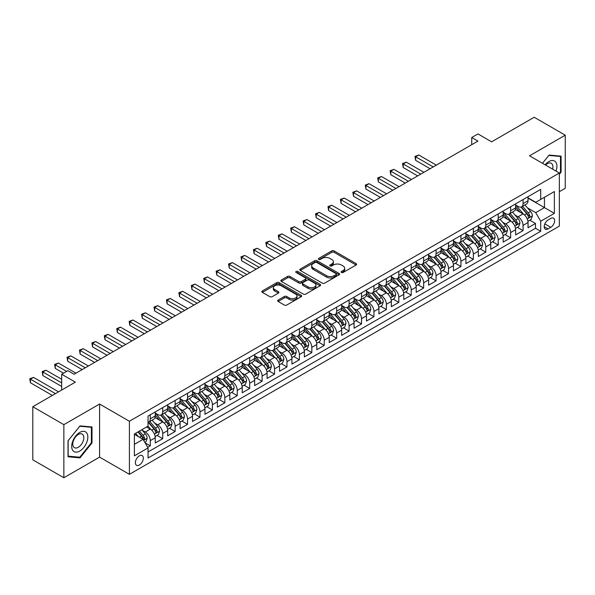 <?xml version="1.0" encoding="UTF-8"?>
<svg xmlns="http://www.w3.org/2000/svg" width="595" height="595" viewBox="0 0 595 595"><rect width="100%" height="100%" fill="white"/><g stroke="black" fill="none" stroke-linecap="round" stroke-linejoin="round"><path stroke-width="0.89" d="M341.433 272.48A1.205 0.699 0 0 0 343.137 272.48L356.1 264.998A1.726 0.997 0 0 0 356.598 264.299A1.726 0.997 0 0 0 356.1 263.592L334.145 250.919A1.726 0.997 0 0 0 331.705 250.919L318.742 258.401A1.205 0.699 0 0 0 318.392 258.892A1.205 0.699 0 0 0 318.742 259.383A1.205 0.699 0 0 0 320.452 259.383L322.126 258.416A5.519 3.183 0 0 1 329.935 258.416L331.765 259.472A5.519 3.183 0 0 1 333.379 261.726A5.519 3.183 0 0 1 331.765 263.979L330.084 264.946A1.205 0.699 0 0 0 329.734 265.444A1.205 0.699 0 0 0 330.084 265.935A1.205 0.699 0 0 0 331.794 265.935L333.468 264.968A5.519 3.183 0 0 1 341.277 264.968L343.107 266.024A5.519 3.183 0 0 1 344.721 268.278A5.519 3.183 0 0 1 343.107 270.532L341.433 271.499A1.205 0.699 0 0 0 341.076 271.989A1.205 0.699 0 0 0 341.433 272.48L341.433 271.499M139.349 465.015A5.623 3.25 120 0 0 143.023 460.061A5.623 3.25 120 0 0 142.16 455.554A5.623 3.25 120 0 0 139.349 455.829A5.623 3.25 120 0 0 135.675 460.79A5.623 3.25 120 0 0 136.538 465.297A5.623 3.25 120 0 0 139.349 465.015M278.155 300.066A1.726 0.997 0 0 0 277.649 300.772A1.726 0.997 0 0 0 278.155 301.479L284.321 305.034A1.726 0.997 0 0 0 286.76 305.034L301.152 296.726A1.726 0.997 0 0 0 301.658 296.02A1.726 0.997 0 0 0 301.152 295.313L279.196 282.64A1.726 0.997 0 0 0 276.757 282.64L262.365 290.948A1.726 0.997 0 0 0 261.859 291.654A1.726 0.997 0 0 0 262.365 292.361L269.803 296.652A1.726 0.997 0 0 0 272.242 296.652L278.401 293.097A1.726 0.997 0 0 0 278.906 292.39A1.726 0.997 0 0 0 278.401 291.691L274.712 289.557A4.611 2.663 0 0 1 273.358 287.675A4.611 2.663 0 0 1 276.206 285.213A4.611 2.663 0 0 1 281.234 285.793L295.693 294.138A4.611 2.663 0 0 1 297.046 296.02A4.611 2.663 0 0 1 294.198 298.482A4.611 2.663 0 0 1 289.163 297.902L286.76 296.511A1.726 0.997 0 0 0 284.321 296.511L278.155 300.066L278.155 301.479L284.321 297.946L284.321 296.511M559.345 191.679L565.25 188.273L565.25 135.184L534.184 117.252L491.626 141.818L477.956 133.927L471.746 137.519L477.956 141.104L74.107 374.262L67.897 370.678L61.687 374.262L61.687 390.045M63.858 424.659L63.858 477.748L99.581 457.124L99.581 404.035L63.858 424.659L32.792 406.727L75.357 382.154L61.687 374.262M99.581 404.035L129.405 421.253L559.345 173.026L559.345 226.115L129.405 474.341L129.405 421.253M565.25 135.184L529.528 155.808L559.345 173.026M322.252 283.131A1.726 0.997 0 0 0 324.692 283.131L339.083 274.823A1.726 0.997 0 0 0 339.589 274.117A1.726 0.997 0 0 0 339.083 273.417L317.128 260.744A1.726 0.997 0 0 0 314.688 260.744L300.296 269.052A1.726 0.997 0 0 0 299.791 269.751A1.726 0.997 0 0 0 300.296 270.457L322.252 283.131M296.57 272.741A1.205 0.699 0 0 1 297.798 272.912L320.095 285.786L305.726 294.086A1.726 0.997 0 0 1 303.286 294.086L281.331 281.405L281.331 280A1.726 0.997 0 0 0 280.825 280.706A1.726 0.997 0 0 0 281.331 281.405M281.331 280L287.489 276.444A1.726 0.997 0 0 1 289.929 276.444L298.831 281.584A1.726 0.997 0 0 0 301.271 281.584L305.354 279.226A1.726 0.997 0 0 0 305.86 278.519A1.726 0.997 0 0 0 305.354 277.82L296.087 272.465A1.205 0.699 0 0 1 295.737 271.975A1.205 0.699 0 0 1 296.481 271.327A1.205 0.699 0 0 1 297.798 271.476L320.117 284.365A1.726 0.997 0 0 1 320.623 285.072A1.726 0.997 0 0 1 320.117 285.771L320.117 284.365M63.858 477.748L32.792 459.816L32.792 406.727M147.701 447.351L150.282 445.863L145.128 442.881M142.19 430.215L145.314 432.015A7.028 4.061 60 0 1 150.282 440.627L155.25 437.756L155.25 442.992L162.71 438.686L157.058 435.421M154.618 423.038L157.735 424.837A7.028 4.061 60 0 1 162.71 433.45L167.678 430.579L167.678 435.815L175.138 431.509L169.478 428.251M167.046 415.868L170.163 417.668A7.028 4.061 60 0 1 175.138 426.273L180.107 423.402L180.107 428.645L187.559 424.339L181.906 421.074M179.467 408.691L182.591 410.49A7.028 4.061 60 0 1 187.559 419.103L192.535 416.232L192.535 421.468L199.987 417.162L194.334 413.897M191.895 401.513L195.019 403.321A7.028 4.061 60 0 1 199.987 411.926L204.955 409.055L204.955 414.291L212.415 409.992L206.763 406.727M204.323 394.344L207.439 396.144A7.028 4.061 60 0 1 212.415 404.756L217.383 401.885L217.383 407.121L224.836 402.815L219.183 399.55M216.751 387.166L219.867 388.966A7.028 4.061 60 0 1 224.836 397.579L229.811 394.708L229.811 399.944L237.264 395.645L231.611 392.38M229.172 379.997L232.295 381.797A7.028 4.061 60 0 1 237.264 390.402L242.232 387.538L242.232 392.774L249.692 388.468L244.039 385.203M241.6 372.82L244.724 374.619A7.028 4.061 60 0 1 249.692 383.232L254.66 380.361L254.66 385.597L262.12 381.291L256.46 378.033M254.028 365.65L257.144 367.45A7.028 4.061 60 0 1 262.12 376.055L267.088 373.184L267.088 378.427L274.54 374.121L268.888 370.856M266.456 358.473L269.572 360.272A7.028 4.061 60 0 1 274.54 368.885L279.516 366.014L279.516 371.25L286.969 366.944L281.316 363.679M278.877 351.295L282 353.103A7.028 4.061 60 0 1 286.969 361.708L291.937 358.837L291.937 364.073L299.397 359.774L293.744 356.509M291.305 344.126L294.421 345.926A7.028 4.061 60 0 1 299.397 354.531L304.365 351.667L304.365 356.903L311.825 352.597L306.165 349.332M303.733 336.949L306.849 338.748A7.028 4.061 60 0 1 311.825 347.361L316.793 344.49L316.793 349.726L324.245 345.42L318.593 342.162M316.153 329.779L319.277 331.579A7.028 4.061 60 0 1 324.245 340.184L329.221 337.313L329.221 342.556L336.673 338.25L331.021 334.985M328.581 322.602L331.705 324.401A7.028 4.061 60 0 1 336.673 333.014L341.642 330.143L341.642 335.379L349.101 331.073L343.449 327.808M341.009 315.424L344.126 317.232A7.028 4.061 60 0 1 349.101 325.837L354.07 322.966L354.07 328.202L361.522 323.903L355.87 320.638M353.437 308.255L356.554 310.055A7.028 4.061 60 0 1 361.522 318.667L366.498 315.796L366.498 321.032L373.95 316.726L368.298 313.461M365.858 301.077L368.982 302.877A7.028 4.061 60 0 1 373.95 311.49L378.918 308.619L378.918 313.855L386.378 309.556L380.726 306.291M378.286 293.908L381.41 295.708A7.028 4.061 60 0 1 386.378 304.313L391.346 301.449L391.346 306.685L398.806 302.379L393.146 299.114M390.714 286.731L393.83 288.53A7.028 4.061 60 0 1 398.806 297.143L403.774 294.272L403.774 299.508L411.227 295.202L405.574 291.937M403.142 279.561L406.259 281.361A7.028 4.061 60 0 1 411.227 289.966L416.203 287.095L416.203 292.338L423.655 288.032L418.002 284.767M415.563 272.384L418.687 274.183A7.028 4.061 60 0 1 423.655 282.796L428.623 279.925L428.623 285.161L436.083 280.855L430.43 277.59M427.991 265.206L431.107 267.014A7.028 4.061 60 0 1 436.083 275.619L441.051 272.748L441.051 277.984L448.511 273.685L442.851 270.42M440.419 258.037L443.535 259.837A7.028 4.061 60 0 1 448.511 268.442L453.479 265.578L453.479 270.814L460.932 266.508L455.279 263.243M452.84 250.859L455.963 252.659A7.028 4.061 60 0 1 460.932 261.272L465.907 258.401L465.907 263.637L473.36 259.331L467.707 256.073M465.268 243.69L468.391 245.49A7.028 4.061 60 0 1 473.36 254.095L478.328 251.224L478.328 256.467L485.788 252.161L480.135 248.896M477.696 236.513L480.812 238.312A7.028 4.061 60 0 1 485.788 246.925L490.756 244.054L490.756 249.29L498.208 244.984L492.556 241.719M490.124 229.335L493.24 231.143A7.028 4.061 60 0 1 498.208 239.748L503.184 236.877L503.184 242.113L510.636 237.814L504.984 234.549M502.544 222.166L505.668 223.965A7.028 4.061 60 0 1 510.636 232.578L515.605 229.707L515.605 234.943L523.064 230.637L523.064 225.401A7.028 4.061 -120 0 0 518.096 216.788L514.972 214.988M517.412 227.372L523.064 230.637M155.25 437.756A7.028 4.061 -120 0 0 150.282 429.144L146.556 426.994M167.678 430.579A7.028 4.061 -120 0 0 162.71 421.974L155.027 417.534M180.107 423.402A7.028 4.061 -120 0 0 175.138 414.797L167.448 410.357M192.535 416.232A7.028 4.061 -120 0 0 187.559 407.62L179.876 403.187M204.955 409.055A7.028 4.061 -120 0 0 199.987 400.45L192.304 396.01M217.383 401.885A7.028 4.061 -120 0 0 212.415 393.273L204.725 388.84M229.811 394.708A7.028 4.061 -120 0 0 224.836 386.103L217.153 381.663M242.232 387.538A7.028 4.061 -120 0 0 237.264 378.926L229.581 374.493M254.66 380.361A7.028 4.061 -120 0 0 249.692 371.749L242.009 367.316M267.088 373.184A7.028 4.061 -120 0 0 262.12 364.579L254.429 360.139M279.516 366.014A7.028 4.061 -120 0 0 274.54 357.402L266.858 352.969M291.937 358.837A7.028 4.061 -120 0 0 286.969 350.232L279.286 345.792M304.365 351.667A7.028 4.061 -120 0 0 299.397 343.055L291.714 338.622M316.793 344.49A7.028 4.061 -120 0 0 311.825 335.885L304.134 331.445M329.221 337.313A7.028 4.061 -120 0 0 324.245 328.708L316.562 324.268M341.642 330.143A7.028 4.061 -120 0 0 336.673 321.531L328.99 317.098M354.07 322.966A7.028 4.061 -120 0 0 349.101 314.361L341.411 309.921M366.498 315.796A7.028 4.061 -120 0 0 361.522 307.184L353.839 302.751M378.918 308.619A7.028 4.061 -120 0 0 373.95 300.014L366.267 295.574M391.346 301.449A7.028 4.061 -120 0 0 386.378 292.837L378.695 288.404M403.774 294.272A7.028 4.061 -120 0 0 398.806 285.659L391.116 281.227M416.203 287.095A7.028 4.061 -120 0 0 411.227 278.49L403.544 274.05M428.623 279.925A7.028 4.061 -120 0 0 423.655 271.313L415.972 266.88M441.051 272.748A7.028 4.061 -120 0 0 436.083 264.143L428.4 259.703M453.479 265.578A7.028 4.061 -120 0 0 448.511 256.966L440.821 252.533M465.907 258.401A7.028 4.061 -120 0 0 460.932 249.796L453.249 245.356M478.328 251.224A7.028 4.061 -120 0 0 473.36 242.619L465.677 238.179M490.756 244.054A7.028 4.061 -120 0 0 485.788 235.442L478.097 231.009M503.184 236.877A7.028 4.061 -120 0 0 498.208 228.272L490.525 223.832M515.605 229.707A7.028 4.061 -120 0 0 510.636 221.095L502.954 216.662M550.777 218.439L548.04 220.024A5.444 3.146 120 0 0 544.485 224.821A5.444 3.146 120 0 0 545.317 229.187A5.444 3.146 120 0 0 548.04 228.919L550.777 227.335A5.444 3.146 120 0 0 554.332 222.537A5.444 3.146 120 0 0 553.499 218.172A5.444 3.146 120 0 0 550.777 218.439M134.381 444.353L143.075 439.333L148.043 447.938L148.043 457.986L540.706 231.284L540.706 221.236L535.738 212.631L527.401 207.819M148.043 447.938L134.381 455.829L134.381 434.023L148.043 426.132L148.043 416.091L540.706 189.388L540.706 199.429L554.376 191.538L554.376 213.345L540.706 221.236M155.25 413.071L157.735 414.507A7.028 4.061 60 0 0 161.252 414.856L166.221 411.985A7.028 4.061 -120 0 0 167.678 408.772L167.678 404.756M167.678 405.902L170.163 407.337A7.028 4.061 60 0 0 173.681 407.687L178.649 404.816A7.028 4.061 -120 0 0 180.107 401.595L180.107 397.579M180.107 398.724L182.591 400.16A7.028 4.061 60 0 0 186.101 400.509L191.077 397.639A7.028 4.061 -120 0 0 192.535 394.426L192.535 390.402M192.535 391.555L195.019 392.99A7.028 4.061 60 0 0 198.529 393.332L203.505 390.469A7.028 4.061 -120 0 0 204.955 387.248L204.955 383.232M204.955 384.377L207.439 385.813A7.028 4.061 60 0 0 210.957 386.162L215.925 383.292A7.028 4.061 -120 0 0 217.383 380.071L217.383 376.055M217.383 377.208L219.867 378.636A7.028 4.061 60 0 0 223.385 378.985L228.354 376.114A7.028 4.061 -120 0 0 229.811 372.901L229.811 368.885M229.811 370.031L232.295 371.466A7.028 4.061 60 0 0 235.806 371.816L240.782 368.945A7.028 4.061 -120 0 0 242.232 365.724L242.232 361.708M242.232 362.853L244.724 364.289A7.028 4.061 60 0 0 248.234 364.638L253.202 361.767A7.028 4.061 -120 0 0 254.66 358.554L254.66 354.531M254.66 355.684L257.144 357.119A7.028 4.061 60 0 0 260.662 357.469L265.63 354.598A7.028 4.061 -120 0 0 267.088 351.377L267.088 347.361M267.088 348.506L269.572 349.942A7.028 4.061 60 0 0 273.09 350.291L278.058 347.421A7.028 4.061 -120 0 0 279.516 344.2L279.516 340.184M279.516 341.337L282 342.772A7.028 4.061 60 0 0 285.511 343.114L290.486 340.243A7.028 4.061 -120 0 0 291.937 337.03L291.937 333.014M291.937 334.159L294.421 335.595A7.028 4.061 60 0 0 297.939 335.944L302.907 333.074A7.028 4.061 -120 0 0 304.365 329.853L304.365 325.837M304.365 326.982L306.849 328.418A7.028 4.061 60 0 0 310.367 328.767L315.335 325.896A7.028 4.061 -120 0 0 316.793 322.683L316.793 318.66M316.793 319.812L319.277 321.248A7.028 4.061 60 0 0 322.788 321.597L327.763 318.727A7.028 4.061 -120 0 0 329.221 315.506L329.221 311.49M329.221 312.635L331.705 314.071A7.028 4.061 60 0 0 335.216 314.42L340.191 311.549A7.028 4.061 -120 0 0 341.642 308.336L341.642 304.313M341.642 305.466L344.126 306.901A7.028 4.061 60 0 0 347.644 307.243L352.612 304.38A7.028 4.061 -120 0 0 354.07 301.159L354.07 297.143M354.07 298.288L356.554 299.724A7.028 4.061 60 0 0 360.072 300.073L365.04 297.203A7.028 4.061 -120 0 0 366.498 293.982L366.498 289.966M366.498 291.119L368.982 292.547A7.028 4.061 60 0 0 372.492 292.896L377.468 290.025A7.028 4.061 -120 0 0 378.918 286.812L378.918 282.796M378.918 283.941L381.41 285.377A7.028 4.061 60 0 0 384.92 285.726L389.889 282.856A7.028 4.061 -120 0 0 391.346 279.635L391.346 275.619M391.346 276.764L393.83 278.2A7.028 4.061 60 0 0 397.348 278.549L402.317 275.678A7.028 4.061 -120 0 0 403.774 272.465L403.774 268.442M403.774 269.595L406.259 271.03A7.028 4.061 60 0 0 409.777 271.372L414.745 268.509A7.028 4.061 -120 0 0 416.203 265.288L416.203 261.272M416.203 262.417L418.687 263.853A7.028 4.061 60 0 0 422.197 264.202L427.173 261.331A7.028 4.061 -120 0 0 428.623 258.111L428.623 254.095M428.623 255.248L431.107 256.676A7.028 4.061 60 0 0 434.625 257.025L439.593 254.154A7.028 4.061 -120 0 0 441.051 250.941L441.051 246.925M441.051 248.07L443.535 249.506A7.028 4.061 60 0 0 447.053 249.855L452.022 246.984A7.028 4.061 -120 0 0 453.479 243.764L453.479 239.748M453.479 240.893L455.963 242.329A7.028 4.061 60 0 0 459.481 242.678L464.45 239.807A7.028 4.061 -120 0 0 465.907 236.594L465.907 232.571M465.907 233.723L468.391 235.159A7.028 4.061 60 0 0 471.902 235.508L476.878 232.638A7.028 4.061 -120 0 0 478.328 229.417L478.328 225.401M478.328 226.546L480.812 227.982A7.028 4.061 60 0 0 484.33 228.331L489.298 225.46A7.028 4.061 -120 0 0 490.756 222.24L490.756 218.224M490.756 219.376L493.24 220.812A7.028 4.061 60 0 0 496.758 221.154L501.726 218.291A7.028 4.061 -120 0 0 503.184 215.07L503.184 211.054M503.184 212.199L505.668 213.635A7.028 4.061 60 0 0 509.179 213.984L514.154 211.113A7.028 4.061 -120 0 0 515.605 207.893L515.605 203.877M148.043 451.962L535.493 228.272L535.493 223.467L528.033 227.766L528.033 222.53A7.028 4.061 -120 0 0 523.064 213.925L515.382 209.485M515.605 205.022L518.096 206.458A7.028 4.061 -120 0 0 521.607 206.807A7.028 4.061 -120 0 0 523.064 203.594L523.064 199.57M521.607 206.807L526.575 203.936A7.028 4.061 -120 0 0 528.033 200.723L528.033 196.707M150.282 414.797L150.282 418.813A7.028 4.061 60 0 1 148.824 422.034A7.028 4.061 60 0 1 148.043 422.316M148.824 422.034L153.8 419.163A7.028 4.061 -120 0 0 155.25 415.942L155.25 411.926M162.71 407.62L162.71 411.643A7.028 4.061 60 0 1 161.252 414.856M175.138 400.45L175.138 404.466A7.028 4.061 60 0 1 173.681 407.687M187.559 393.273L187.559 397.289A7.028 4.061 60 0 1 186.101 400.509M199.987 386.103L199.987 390.119A7.028 4.061 60 0 1 198.529 393.332M212.415 378.926L212.415 382.942A7.028 4.061 60 0 1 210.957 386.162M224.836 371.749L224.836 375.772A7.028 4.061 60 0 1 223.385 378.985M237.264 364.579L237.264 368.595A7.028 4.061 60 0 1 235.806 371.816M249.692 357.402L249.692 361.418A7.028 4.061 60 0 1 248.234 364.638M262.12 350.232L262.12 354.248A7.028 4.061 60 0 1 260.662 357.469M274.54 343.055L274.54 347.071A7.028 4.061 60 0 1 273.09 350.291M286.969 335.878L286.969 339.901A7.028 4.061 60 0 1 285.511 343.114M299.397 328.708L299.397 332.724A7.028 4.061 60 0 1 297.939 335.944M311.825 321.531L311.825 325.554A7.028 4.061 60 0 1 310.367 328.767M324.245 314.361L324.245 318.377A7.028 4.061 60 0 1 322.788 321.597M336.673 307.184L336.673 311.2A7.028 4.061 60 0 1 335.216 314.42M349.101 300.014L349.101 304.03A7.028 4.061 60 0 1 347.644 307.243M361.522 292.837L361.522 296.853A7.028 4.061 60 0 1 360.072 300.073M373.95 285.659L373.95 289.683A7.028 4.061 60 0 1 372.492 292.896M386.378 278.49L386.378 282.506A7.028 4.061 60 0 1 384.92 285.726M398.806 271.313L398.806 275.329A7.028 4.061 60 0 1 397.348 278.549M411.227 264.143L411.227 268.159A7.028 4.061 60 0 1 409.777 271.372M423.655 256.966L423.655 260.982A7.028 4.061 60 0 1 422.197 264.202M436.083 249.788L436.083 253.812A7.028 4.061 60 0 1 434.625 257.025M448.511 242.619L448.511 246.635A7.028 4.061 60 0 1 447.053 249.855M460.932 235.442L460.932 239.458A7.028 4.061 60 0 1 459.481 242.678M473.36 228.272L473.36 232.288A7.028 4.061 60 0 1 471.902 235.508M485.788 221.095L485.788 225.111A7.028 4.061 60 0 1 484.33 228.331M498.208 213.925L498.208 217.941A7.028 4.061 60 0 1 496.758 221.154M510.636 206.748L510.636 210.764A7.028 4.061 60 0 1 509.179 213.984M510.636 232.578L510.636 237.814M498.208 239.748L498.208 244.984M485.788 246.925L485.788 252.161M473.36 254.095L473.36 259.331M460.932 261.272L460.932 266.508M448.511 268.442L448.511 273.685M436.083 275.619L436.083 280.855M423.655 282.796L423.655 288.032M411.227 289.966L411.227 295.202M398.806 297.143L398.806 302.379M386.378 304.313L386.378 309.556M373.95 311.49L373.95 316.726M361.522 318.667L361.522 323.903M349.101 325.837L349.101 331.073M336.673 333.014L336.673 338.25M324.245 340.184L324.245 345.42M311.825 347.361L311.825 352.597M299.397 354.531L299.397 359.774M286.969 361.708L286.969 366.944M274.54 368.885L274.54 374.121M262.12 376.055L262.12 381.291M249.692 383.232L249.692 388.468M237.264 390.402L237.264 395.645M224.836 397.579L224.836 402.815M212.415 404.756L212.415 409.992M199.987 411.926L199.987 417.162M187.559 419.103L187.559 424.339M175.138 426.273L175.138 431.509M162.71 433.45L162.71 438.686M150.282 440.627L150.282 445.863M143.075 439.333L134.381 434.313M535.738 212.631L544.44 207.61L544.44 197.28L554.376 191.538M528.033 198.135L554.376 213.345M528.033 197.852L535.738 202.3L540.706 199.429M99.581 457.124L129.405 474.341M471.746 137.519L471.746 144.689M529.833 220.202L535.493 223.467M535.493 228.272L540.706 231.284M559.345 174.29L561.085 172.126L561.085 156.143L549.096 155.064L542.484 163.29L548.85 155.421L560.468 156.463L560.468 171.948L559.345 173.338M68.023 456.796L80.013 457.867L92.002 442.948L92.002 426.965L80.013 425.894L68.023 440.806L68.023 456.796M560.468 171.769L561.085 172.126M91.385 442.591L92.002 442.948M78.748 457.139L80.013 457.867M341.909 272.651L343.107 271.967A5.519 3.183 0 0 0 344.721 269.714L344.721 268.278M333.379 261.726L333.379 263.161A5.519 3.183 0 0 1 331.765 265.415L330.567 266.106M356.07 265.013L334.145 252.354A1.726 0.997 0 0 0 331.705 252.354L319.225 259.554M339.061 274.838L317.128 262.172A1.726 0.997 0 0 0 314.688 262.172L300.319 270.472M336.034 274.615A1.205 0.699 0 0 0 336.383 274.117A1.205 0.699 0 0 0 336.034 273.626L316.763 262.499A1.205 0.699 0 0 0 315.053 262.499L313.282 263.526A5.519 3.183 0 0 0 311.668 265.779A5.519 3.183 0 0 0 313.282 268.025L326.462 275.634A5.519 3.183 0 0 0 334.264 275.634L336.034 274.615L336.034 276.05A1.205 0.699 0 0 0 336.383 275.552L336.383 274.117M311.668 265.779L311.668 267.207A5.519 3.183 0 0 0 313.282 269.461L313.282 268.025M336.034 276.05L334.264 277.069A5.519 3.183 0 0 1 326.462 277.069L313.282 269.461M281.353 281.42L287.489 277.88L287.489 276.444M305.86 278.519L305.86 279.955A1.726 0.997 0 0 1 305.354 280.662L301.271 283.019A1.726 0.997 0 0 1 298.831 283.019L289.929 277.88A1.726 0.997 0 0 0 287.489 277.88M308.069 286.916A4.611 2.663 0 0 0 313.096 287.497A4.611 2.663 0 0 0 315.945 285.035A4.611 2.663 0 0 0 314.599 283.153L309.504 280.208A1.726 0.997 0 0 0 307.065 280.208L302.981 282.573A1.726 0.997 0 0 0 302.476 283.272A1.726 0.997 0 0 0 302.981 283.979L308.069 286.916L308.069 288.352A4.611 2.663 0 0 0 313.096 288.932A4.611 2.663 0 0 0 315.945 286.47L315.945 285.035M302.476 283.272L302.476 284.708A1.726 0.997 0 0 0 302.981 285.414L302.981 283.979M308.069 288.352L302.981 285.414M297.046 296.02L297.046 297.455A4.611 2.663 0 0 1 294.198 299.917A4.611 2.663 0 0 1 289.163 299.337L286.76 297.946A1.726 0.997 0 0 0 284.321 297.946M273.358 287.675L273.358 289.111A4.611 2.663 0 0 0 274.712 290.992L274.712 289.557M278.401 291.691L278.401 293.097L274.712 290.992M301.13 296.741L279.196 284.075A1.726 0.997 0 0 0 276.757 284.075L262.388 292.368M527.929 221.303L531.142 219.443L532.384 215.859A4.656 2.685 -120 0 0 530.569 211.485L524.894 204.911M523.756 214.379L517.018 206.584A13.447 7.765 -120 0 0 515.605 205.104M520.06 212.192L516.296 207.826A11.156 6.441 -120 0 0 515.605 207.075M436.328 165.135L418.746 154.99L415.637 156.783L415.637 160.367L430.118 168.727M520.975 207.06L526.716 213.709A4.656 2.685 60 0 1 528.375 216.915C529.074 217.852 529.572 217.569 529.87 216.059A4.656 2.685 -120 0 0 528.211 212.846L522.529 206.279M521.309 206.956L527.482 214.096A2.373 1.369 60 0 1 528.077 215.026L529.87 216.059M528.375 216.915L528.717 217.472M415.637 160.367L414.96 156.388L433.22 166.935M414.96 156.388L418.746 154.99M556.005 171.1A11.424 6.597 120 0 0 548.85 161.587A11.424 6.597 120 0 0 545.109 164.808M552.606 169.136A7.817 4.515 120 0 0 551.29 163.29A7.817 4.515 120 0 0 547.378 163.677A7.817 4.515 120 0 0 545.57 165.075M559.694 156.016L560.468 156.463M86.758 442.36A11.424 6.597 120 0 0 83.806 431.33A11.424 6.597 120 0 0 72.769 441.111A11.424 6.597 120 0 0 75.729 452.14A11.424 6.597 120 0 0 86.758 442.36M83.084 441.312A7.817 4.515 120 0 0 82.207 434.112A7.817 4.515 120 0 0 73.505 440.456A7.817 4.515 120 0 0 74.382 447.656A7.817 4.515 120 0 0 83.084 441.312M68.15 456.187L68.15 440.694L79.767 426.243L91.385 427.284L91.385 442.777L79.767 457.228L68.023 456.12M90.611 426.838L91.385 427.284M515.501 228.473L518.714 226.621L519.956 223.036A4.656 2.685 -120 0 0 518.141 218.662L512.466 212.088M511.328 221.548L504.597 213.754A13.447 7.765 -120 0 0 503.184 212.274M507.639 219.362L503.868 215.003A11.156 6.441 -120 0 0 503.184 214.252M423.9 172.312L406.318 162.16L403.217 163.952L403.217 167.545L417.69 175.897M508.546 214.237L514.288 220.886A4.656 2.685 60 0 1 515.954 224.092C516.653 225.029 517.152 224.739 517.442 223.229A4.656 2.685 -120 0 0 515.783 220.024L510.108 213.449M508.889 214.126L515.054 221.273A2.373 1.369 60 0 1 515.657 222.195L517.442 223.229M515.954 224.092L516.289 224.642M403.217 167.545L402.532 163.558L420.799 174.104M402.532 163.558L406.318 162.16M503.08 235.65L506.286 233.798L507.528 230.206A4.656 2.685 -120 0 0 505.72 225.832L500.038 219.258M498.9 228.725L492.169 220.931A13.447 7.765 -120 0 0 490.756 219.451M495.211 226.539L491.44 222.173A11.156 6.441 -120 0 0 490.756 221.429M411.48 179.489L393.897 169.337L390.789 171.129L390.789 174.714L405.262 183.074M496.126 221.407L501.868 228.056A4.656 2.685 60 0 1 503.526 231.269C504.225 232.206 504.724 231.916 505.014 230.406A4.656 2.685 -120 0 0 503.355 227.201L497.68 220.626M496.461 221.303L502.634 228.443A2.373 1.369 60 0 1 503.229 229.373L505.014 230.406M503.526 231.269L503.861 231.819M390.789 174.714L390.104 170.735L408.371 181.282M390.104 170.735L393.897 169.337M490.652 242.82L493.865 240.968L495.107 237.383A4.656 2.685 -120 0 0 493.292 233.009L487.61 226.435M486.479 235.895L479.741 228.101A13.447 7.765 -120 0 0 478.328 226.628M482.783 233.709L479.02 229.35A11.156 6.441 -120 0 0 478.328 228.599M399.052 186.659L381.469 176.507L378.361 178.299L378.361 181.892L392.841 190.244M483.698 228.584L489.44 235.233A4.656 2.685 60 0 1 491.098 238.439C491.797 239.376 492.296 239.093 492.593 237.576A4.656 2.685 -120 0 0 490.927 234.371L485.252 227.796M484.032 228.473L490.206 235.62A2.373 1.369 60 0 1 490.801 236.55L492.593 237.576M491.098 238.439L491.44 238.989M378.361 181.892L377.676 177.905L395.943 188.451M377.676 177.905L381.469 176.507M478.224 249.997L481.437 248.145L482.679 244.552A4.656 2.685 -120 0 0 480.864 240.179L475.189 233.612M474.051 243.072L467.32 235.278A13.447 7.765 -120 0 0 465.907 233.798M470.355 240.886L466.592 236.527A11.156 6.441 -120 0 0 465.907 235.776M386.624 193.836L369.041 183.684L365.94 185.476L365.94 189.061L380.413 197.421M471.27 235.761L477.012 242.403A4.656 2.685 60 0 1 478.67 245.616C479.377 246.553 479.868 246.263 480.165 244.753A4.656 2.685 -120 0 0 478.506 241.548L472.824 234.973M471.604 235.65L477.778 242.79A2.373 1.369 60 0 1 478.38 243.719L480.165 244.753M478.67 245.616L479.012 246.166M365.94 189.061L365.256 185.082L383.522 195.629M365.256 185.082L369.041 183.684M465.796 257.174L469.009 255.314L470.251 251.73A4.656 2.685 -120 0 0 468.436 247.356L462.761 240.782M461.623 250.25L454.892 242.448A13.447 7.765 -120 0 0 453.479 240.975M457.934 248.055L454.163 243.697A11.156 6.441 -120 0 0 453.479 242.946M374.196 201.006L356.613 190.854L353.512 192.654L353.512 196.238L367.985 204.598M458.842 242.931L464.583 249.58A4.656 2.685 60 0 1 466.249 252.786C466.949 253.723 467.447 253.44 467.737 251.93A4.656 2.685 -120 0 0 466.078 248.717L460.404 242.143M459.184 242.827L465.349 249.967A2.373 1.369 60 0 1 465.952 250.897L467.737 251.93M466.249 252.786L466.584 253.344M353.512 196.238L352.828 192.259L371.094 202.798M352.828 192.259L356.613 190.854M453.375 264.344L456.581 262.492L457.823 258.907A4.656 2.685 -120 0 0 456.015 254.534L450.333 247.959M449.195 257.419L442.464 249.625A13.447 7.765 -120 0 0 441.051 248.145M445.506 255.233L441.743 250.874A11.156 6.441 -120 0 0 441.051 250.123M361.775 208.183L344.193 198.031L341.084 199.823L341.084 203.408L355.557 211.768M446.421 250.108L452.163 256.757A4.656 2.685 60 0 1 453.821 259.963C454.521 260.9 455.019 260.61 455.309 259.1A4.656 2.685 -120 0 0 453.65 255.895L447.976 249.32M446.756 249.997L452.929 257.144A2.373 1.369 60 0 1 453.524 258.066L455.309 259.1M453.821 259.963L454.163 260.513M341.084 203.408L340.399 199.429L358.666 209.976M340.399 199.429L344.193 198.031M440.947 271.521L444.16 269.661L445.402 266.077A4.656 2.685 -120 0 0 443.587 261.703L437.913 255.129M436.775 264.596L430.036 256.802A13.447 7.765 -120 0 0 428.623 255.322M433.078 262.41L429.315 258.044A11.156 6.441 -120 0 0 428.623 257.3M349.347 215.353L331.765 205.208L328.656 207L328.656 210.585L343.137 218.945M433.993 257.278L439.735 263.927A4.656 2.685 60 0 1 441.393 267.14C442.092 268.07 442.591 267.787 442.888 266.277A4.656 2.685 -120 0 0 441.23 263.064L435.547 256.497M434.328 257.174L440.501 264.314A2.373 1.369 60 0 1 441.096 265.244L442.888 266.277M441.393 267.14L441.735 267.691M328.656 210.585L327.971 206.606L346.238 217.153M327.971 206.606L331.765 205.208M428.519 278.691L431.732 276.839L432.974 273.254A4.656 2.685 -120 0 0 431.159 268.88L425.485 262.306M424.347 271.766L417.616 263.972A13.447 7.765 -120 0 0 416.203 262.499M420.65 269.58L416.887 265.221A11.156 6.441 -120 0 0 416.203 264.47M336.919 222.53L319.337 212.378L316.235 214.17L316.235 217.763L330.708 226.115M421.565 264.455L427.307 271.104A4.656 2.685 60 0 1 428.973 274.31C429.672 275.247 430.163 274.957 430.46 273.447A4.656 2.685 -120 0 0 428.802 270.242L423.119 263.667M421.907 264.344L428.073 271.491A2.373 1.369 60 0 1 428.675 272.421L430.46 273.447M428.973 274.31L429.307 274.86M316.235 217.763L315.551 213.776L333.817 224.322M315.551 213.776L319.337 212.378M416.098 285.868L419.304 284.016L420.546 280.424A4.656 2.685 -120 0 0 418.731 276.05L413.056 269.483M411.919 278.943L405.188 271.149A13.447 7.765 -120 0 0 403.774 269.669M408.23 276.757L404.459 272.398A11.156 6.441 -120 0 0 403.774 271.647M324.498 229.707L306.916 219.555L303.807 221.347L303.807 224.932L318.28 233.292M409.137 271.625L414.886 278.274A4.656 2.685 60 0 1 416.545 281.487C417.244 282.424 417.742 282.134 418.032 280.624A4.656 2.685 -120 0 0 416.374 277.419L410.699 270.844M409.479 271.521L415.645 278.661A2.373 1.369 60 0 1 416.247 279.591L418.032 280.624M416.545 281.487L416.879 282.037M303.807 224.932L303.123 220.953L321.389 231.5M303.123 220.953L306.916 219.555M403.67 293.038L406.883 291.186L408.125 287.601A4.656 2.685 -120 0 0 406.311 283.227L400.628 276.653M399.49 286.121L392.76 278.319A13.447 7.765 -120 0 0 391.346 276.846M395.801 283.927L392.038 279.568A11.156 6.441 -120 0 0 391.346 278.817M312.07 236.877L294.488 226.725L291.379 228.525L291.379 232.109L305.852 240.469M396.716 278.802L402.458 285.451A4.656 2.685 60 0 1 404.117 288.657C404.816 289.594 405.314 289.311 405.612 287.801A4.656 2.685 -120 0 0 403.946 284.589L398.271 278.014M397.051 278.691L403.224 285.838A2.373 1.369 60 0 1 403.819 286.768L405.612 287.801M404.117 288.657L404.459 289.215M291.379 232.109L290.695 228.123L308.961 238.669M290.695 228.123L294.488 226.725M391.242 300.215L394.455 298.363L395.697 294.77A4.656 2.685 -120 0 0 393.883 290.405L388.208 283.83M387.07 293.29L380.331 285.496A13.447 7.765 -120 0 0 378.918 284.016M383.373 291.104L379.61 286.745A11.156 6.441 -120 0 0 378.918 285.994M299.642 244.054L282.06 233.902L278.951 235.694L278.951 239.279L293.432 247.639M384.288 285.979L390.03 292.628A4.656 2.685 60 0 1 391.688 295.834C392.388 296.771 392.886 296.481 393.183 294.971A4.656 2.685 -120 0 0 391.525 291.766L385.843 285.191M384.623 285.868L390.796 293.015A2.373 1.369 60 0 1 391.391 293.937L393.183 294.971M391.688 295.834L392.031 296.384M278.951 239.279L278.274 235.3L296.533 245.847M278.274 235.3L282.06 233.902M378.814 307.392L382.027 305.533L383.269 301.948A4.656 2.685 -120 0 0 381.454 297.574L375.78 291M374.642 300.468L367.911 292.673A13.447 7.765 -120 0 0 366.498 291.193M370.953 298.281L367.182 293.915A11.156 6.441 -120 0 0 366.498 293.171M287.214 251.224L269.632 241.079L266.53 242.872L266.53 246.456L281.004 254.816M371.86 293.149L377.602 299.798A4.656 2.685 60 0 1 379.268 303.004C379.967 303.941 380.465 303.658 380.755 302.148A4.656 2.685 -120 0 0 379.097 298.935L373.422 292.368M372.202 293.045L378.368 300.185A2.373 1.369 60 0 1 378.97 301.115L380.755 302.148M379.268 303.004L379.603 303.562M266.53 246.456L265.846 242.477L284.113 253.024M265.846 242.477L269.632 241.079M366.394 314.562L369.599 312.71L370.841 309.125A4.656 2.685 -120 0 0 369.034 304.752L363.352 298.177M362.214 307.637L355.483 299.843A13.447 7.765 -120 0 0 354.07 298.363M358.525 305.451L354.754 301.092A11.156 6.441 -120 0 0 354.07 300.341M274.793 258.401L257.211 248.249L254.102 250.041L254.102 253.634L268.576 261.986M359.44 300.326L365.181 306.975A4.656 2.685 60 0 1 366.84 310.181C367.539 311.118 368.037 310.828 368.327 309.318A4.656 2.685 -120 0 0 366.669 306.113L360.994 299.538M359.774 300.215L365.947 307.362A2.373 1.369 60 0 1 366.542 308.292L368.327 309.318M366.84 310.181L367.175 310.731M254.102 253.634L253.418 249.647L271.684 260.193M253.418 249.647L257.211 248.249M353.966 321.739L357.179 319.887L358.421 316.295A4.656 2.685 -120 0 0 356.606 311.921L350.924 305.347M349.793 314.815L343.055 307.02A13.447 7.765 -120 0 0 341.642 305.54M346.097 312.628L342.333 308.262A11.156 6.441 -120 0 0 341.642 307.518M262.365 265.578L244.783 255.426L241.674 257.219L241.674 260.803L256.155 269.163M347.011 307.496L352.753 314.145A4.656 2.685 60 0 1 354.412 317.358C355.111 318.295 355.609 318.005 355.907 316.495A4.656 2.685 -120 0 0 354.241 313.29L348.566 306.715M347.346 307.392L353.519 314.532A2.373 1.369 60 0 1 354.114 315.462L355.907 316.495M354.412 317.358L354.754 317.909M241.674 260.803L240.99 256.824L259.256 267.371M240.99 256.824L244.783 255.426M341.537 328.909L344.75 327.057L345.993 323.472A4.656 2.685 -120 0 0 344.178 319.099L338.503 312.524M337.365 321.984L330.634 314.19A13.447 7.765 -120 0 0 329.221 312.717M333.669 319.798L329.905 315.439A11.156 6.441 -120 0 0 329.221 314.688M249.937 272.748L232.355 262.596L229.254 264.388L229.254 267.981L243.727 276.333M334.583 314.673L340.325 321.322A4.656 2.685 60 0 1 341.984 324.528C342.69 325.465 343.181 325.182 343.479 323.665A4.656 2.685 -120 0 0 341.82 320.46L336.138 313.885M334.918 314.562L341.091 321.709A2.373 1.369 60 0 1 341.694 322.639L343.479 323.665M341.984 324.528L342.326 325.078M229.254 267.981L228.569 263.994L246.836 274.54M228.569 263.994L232.355 262.596M329.109 336.086L332.322 334.234L333.564 330.642A4.656 2.685 -120 0 0 331.75 326.268L326.075 319.701M324.937 329.161L318.206 321.367A13.447 7.765 -120 0 0 316.793 319.887M321.248 326.975L317.477 322.616A11.156 6.441 -120 0 0 316.793 321.865M237.509 279.925L219.927 269.773L216.825 271.565L216.825 275.15L231.299 283.51M322.155 321.85L327.897 328.492A4.656 2.685 60 0 1 329.563 331.705C330.262 332.642 330.761 332.352 331.051 330.842A4.656 2.685 -120 0 0 329.392 327.637L323.717 321.062M322.497 321.739L328.663 328.879A2.373 1.369 60 0 1 329.266 329.808L331.051 330.842M329.563 331.705L329.898 332.255M216.825 275.15L216.141 271.171L234.408 281.718M216.141 271.171L219.927 269.773M316.689 343.263L319.894 341.404L321.136 337.819A4.656 2.685 -120 0 0 319.329 333.445L313.647 326.871M312.509 336.339L305.778 328.537A13.447 7.765 -120 0 0 304.365 327.064M308.82 334.152L305.057 329.786A11.156 6.441 -120 0 0 304.365 329.035M225.089 287.095L207.506 276.943L204.397 278.743L204.397 282.328L218.871 290.687M309.735 329.02L315.476 335.669A4.656 2.685 60 0 1 317.135 338.875C317.834 339.812 318.332 339.529 318.623 338.02A4.656 2.685 -120 0 0 316.964 334.807L311.289 328.239M310.069 328.916L316.243 336.056A2.373 1.369 60 0 1 316.838 336.986L318.623 338.02M317.135 338.875L317.477 339.433M204.397 282.328L203.713 278.348L221.98 288.887M203.713 278.348L207.506 276.943M304.261 350.433L307.474 348.581L308.716 344.996A4.656 2.685 -120 0 0 306.901 340.623L301.226 334.048M300.088 343.508L293.35 335.714A13.447 7.765 -120 0 0 291.937 334.234M296.392 341.322L292.628 336.963A11.156 6.441 -120 0 0 291.937 336.212M212.66 294.272L195.078 284.12L191.969 285.912L191.969 289.505L206.45 297.857M297.307 336.197L303.048 342.846A4.656 2.685 60 0 1 304.707 346.052C305.406 346.989 305.904 346.699 306.202 345.189A4.656 2.685 -120 0 0 304.536 341.984L298.861 335.409M297.641 336.086L303.814 343.233A2.373 1.369 60 0 1 304.409 344.155L306.202 345.189M304.707 346.052L305.049 346.602M191.969 289.505L191.285 285.518L209.552 296.065M191.285 285.518L195.078 284.12M291.833 357.61L295.046 355.75L296.288 352.166A4.656 2.685 -120 0 0 294.473 347.792L288.798 341.218M287.66 350.686L280.929 342.891A13.447 7.765 -120 0 0 279.516 341.411M283.964 348.499L280.2 344.133A11.156 6.441 -120 0 0 279.516 343.389M200.232 301.449L182.65 291.297L179.549 293.09L179.549 296.674L194.022 305.034M284.879 343.367L290.62 350.016A4.656 2.685 60 0 1 292.286 353.229C292.985 354.159 293.476 353.876 293.774 352.366A4.656 2.685 -120 0 0 292.115 349.153L286.433 342.586M285.221 343.263L291.386 350.403A2.373 1.369 60 0 1 291.989 351.333L293.774 352.366M292.286 353.229L292.621 353.78M179.549 296.674L178.864 292.695L197.131 303.242M178.864 292.695L182.65 291.297M279.412 364.78L282.618 362.928L283.86 359.343A4.656 2.685 -120 0 0 282.045 354.97L276.37 348.395M275.232 357.855L268.501 350.061A13.447 7.765 -120 0 0 267.088 348.588M271.543 355.669L267.772 351.31A11.156 6.441 -120 0 0 267.088 350.559M187.812 308.619L170.23 298.467L167.121 300.259L167.121 303.852L181.594 312.204M272.45 350.544L278.2 357.193A4.656 2.685 60 0 1 279.858 360.399C280.557 361.336 281.056 361.046 281.346 359.536A4.656 2.685 -120 0 0 279.687 356.331L274.012 349.756M272.793 350.433L278.958 357.58A2.373 1.369 60 0 1 279.561 358.51L281.346 359.536M279.858 360.399L280.193 360.949M167.121 303.852L166.436 299.865L184.703 310.412M166.436 299.865L170.23 298.467M266.984 371.957L270.197 370.105L271.439 366.513A4.656 2.685 -120 0 0 269.624 362.139L263.942 355.572M262.804 365.033L256.073 357.238A13.447 7.765 -120 0 0 254.66 355.758M259.115 362.846L255.352 358.488A11.156 6.441 -120 0 0 254.66 357.736M175.384 315.796L157.801 305.644L154.693 307.437L154.693 311.021L169.166 319.381M260.03 357.714L265.772 364.363A4.656 2.685 60 0 1 267.43 367.576C268.129 368.513 268.628 368.223 268.925 366.713A4.656 2.685 -120 0 0 267.259 363.508L261.584 356.933M260.365 357.61L266.538 364.75A2.373 1.369 60 0 1 267.133 365.68L268.925 366.713M267.43 367.576L267.772 368.127M154.693 311.021L154.008 307.042L172.275 317.589M154.008 307.042L157.801 305.644M254.556 379.127L257.769 377.275L259.011 373.69A4.656 2.685 -120 0 0 257.196 369.317L251.521 362.742M250.383 372.21L243.645 364.408A13.447 7.765 -120 0 0 242.232 362.935M246.687 370.016L242.924 365.657A11.156 6.441 -120 0 0 242.232 364.906M162.956 322.966L145.373 312.814L142.264 314.614L142.264 318.199L156.745 326.558M247.602 364.891L253.344 371.54A4.656 2.685 60 0 1 255.002 374.746C255.701 375.683 256.2 375.4 256.497 373.891A4.656 2.685 -120 0 0 254.839 370.678L249.156 364.103M247.937 364.78L254.11 371.927A2.373 1.369 60 0 1 254.705 372.857L256.497 373.891M255.002 374.746L255.344 375.304M142.264 318.199L141.588 314.22L159.847 324.758M141.588 314.22L145.373 312.814M242.128 386.304L245.341 384.452L246.583 380.86A4.656 2.685 -120 0 0 244.768 376.494L239.093 369.919M237.955 379.379L231.224 371.585A13.447 7.765 -120 0 0 229.811 370.105M234.266 377.193L230.496 372.834A11.156 6.441 -120 0 0 229.811 372.083M150.528 330.143L132.945 319.991L129.844 321.783L129.844 325.368L144.317 333.728M235.174 372.068L240.916 378.718A4.656 2.685 60 0 1 242.582 381.923C243.281 382.86 243.779 382.57 244.069 381.06A4.656 2.685 -120 0 0 242.41 377.855L236.736 371.28M235.516 371.957L241.682 379.104A2.373 1.369 60 0 1 242.284 380.026L244.069 381.06M242.582 381.923L242.916 382.473M129.844 325.368L129.16 321.389L147.426 331.936M129.16 321.389L132.945 319.991M229.707 393.481L232.913 391.622L234.155 388.037A4.656 2.685 -120 0 0 232.347 383.663L226.665 377.089M225.527 386.557L218.796 378.762A13.447 7.765 -120 0 0 217.383 377.282M221.838 384.37L218.067 380.004A11.156 6.441 -120 0 0 217.383 379.26M138.107 337.313L120.525 327.168L117.416 328.961L117.416 332.546L131.889 340.905M222.753 379.238L228.495 385.887A4.656 2.685 60 0 1 230.153 389.093C230.853 390.03 231.351 389.747 231.641 388.238A4.656 2.685 -120 0 0 229.982 385.024L224.308 378.457M223.088 379.134L229.261 386.274A2.373 1.369 60 0 1 229.856 387.204L231.641 388.238M230.153 389.093L230.488 389.651M117.416 332.546L116.732 328.566L134.998 339.113M116.732 328.566L120.525 327.168M217.279 400.651L220.492 398.799L221.734 395.214A4.656 2.685 -120 0 0 219.919 390.841L214.237 384.266M213.107 393.726L206.368 385.932A13.447 7.765 -120 0 0 204.955 384.452M209.41 391.54L205.647 387.181A11.156 6.441 -120 0 0 204.955 386.43M125.679 344.49L108.097 334.338L104.988 336.13L104.988 339.723L119.469 348.075M210.325 386.415L216.067 393.064A4.656 2.685 60 0 1 217.725 396.27C218.425 397.207 218.923 396.917 219.22 395.407A4.656 2.685 -120 0 0 217.554 392.202L211.88 385.627M210.66 386.304L216.833 393.451A2.373 1.369 60 0 1 217.428 394.381L219.22 395.407M217.725 396.27L218.067 396.82M104.988 339.723L104.304 335.736L122.57 346.283M104.304 335.736L108.097 334.338M204.851 407.828L208.064 405.976L209.306 402.384A4.656 2.685 -120 0 0 207.491 398.01L201.817 391.443M200.679 400.904L193.948 393.109A13.447 7.765 -120 0 0 192.535 391.629M196.982 398.717L193.219 394.359A11.156 6.441 -120 0 0 192.535 393.607M113.251 351.667L95.669 341.515L92.567 343.308L92.567 346.892L107.04 355.252M197.897 393.585L203.639 400.234A4.656 2.685 60 0 1 205.297 403.447C206.004 404.384 206.495 404.094 206.792 402.584A4.656 2.685 -120 0 0 205.134 399.379L199.451 392.804M198.232 393.481L204.405 400.621A2.373 1.369 60 0 1 205.007 401.551L206.792 402.584M205.297 403.447L205.639 403.998M92.567 346.892L91.883 342.913L110.149 353.46M91.883 342.913L95.669 341.515M192.423 414.998L195.636 413.146L196.878 409.561A4.656 2.685 -120 0 0 195.063 405.188L189.388 398.613M188.251 408.073L181.52 400.279A13.447 7.765 -120 0 0 180.107 398.806M184.562 405.887L180.791 401.528A11.156 6.441 -120 0 0 180.107 400.777M100.823 358.837L83.24 348.685L80.139 350.477L80.139 354.07L94.612 362.422M185.469 400.762L191.211 407.411A4.656 2.685 60 0 1 192.877 410.617C193.576 411.554 194.074 411.271 194.364 409.762A4.656 2.685 -120 0 0 192.706 406.549L187.031 399.974M185.811 400.651L191.977 407.798A2.373 1.369 60 0 1 192.579 408.728L194.364 409.762M192.877 410.617L193.211 411.167M80.139 354.07L79.455 350.083L97.721 360.63M79.455 350.083L83.24 348.685M180.002 422.175L183.208 420.323L184.45 416.731A4.656 2.685 -120 0 0 182.643 412.357L176.96 405.79M175.823 415.251L169.092 407.456A13.447 7.765 -120 0 0 167.678 405.976M172.133 413.064L168.37 408.705A11.156 6.441 -120 0 0 167.678 407.954M88.402 366.014L70.82 355.862L67.711 357.654L67.711 361.239L82.184 369.599M173.048 407.939L178.79 414.589A4.656 2.685 60 0 1 180.449 417.794C181.148 418.731 181.646 418.441 181.936 416.931A4.656 2.685 -120 0 0 180.278 413.726L174.603 407.151M173.383 407.828L179.556 414.975A2.373 1.369 60 0 1 180.151 415.898L181.936 416.931M180.449 417.794L180.791 418.345M67.711 361.239L67.027 357.26L85.293 367.807M67.027 357.26L70.82 355.862M167.574 429.352L170.787 427.493L172.029 423.908A4.656 2.685 -120 0 0 170.215 419.535L164.54 412.96M163.402 422.428L156.663 414.633A13.447 7.765 -120 0 0 155.25 413.153M159.705 420.241L155.942 415.875A11.156 6.441 -120 0 0 155.25 415.124M75.974 373.184L58.392 363.039L55.283 364.832L55.283 368.417L63.546 373.184M160.62 415.109L166.362 421.758A4.656 2.685 60 0 1 168.021 424.964C168.72 425.901 169.218 425.618 169.516 424.109A4.656 2.685 -120 0 0 167.85 420.896L162.175 414.328M160.955 415.005L167.128 422.145A2.373 1.369 60 0 1 167.723 423.075L169.516 424.109M168.021 424.964L168.363 425.522M55.283 368.417L54.599 364.438L66.655 371.392M54.599 364.438L58.392 363.039M155.146 436.522L158.359 434.67L159.601 431.085A4.656 2.685 -120 0 0 157.787 426.712L152.112 420.137M150.974 429.597L147.999 426.161M147.277 427.411L146.794 426.853M61.687 379.283L45.964 370.209L42.862 372.001L42.862 375.594L61.687 386.46M148.192 422.286L153.934 428.936A4.656 2.685 60 0 1 155.6 432.141C156.299 433.078 156.79 432.788 157.087 431.278A4.656 2.685 -120 0 0 155.429 428.073L149.747 421.498M148.534 422.175L154.7 429.322A2.373 1.369 60 0 1 155.302 430.245L157.087 431.278M155.6 432.141L155.935 432.691M42.862 375.594L42.178 371.607L61.687 382.875M42.178 371.607L45.964 370.209M144.875 442.449L145.931 441.84L147.173 438.255A4.656 2.685 -120 0 0 145.358 433.881L141.788 429.746M138.449 436.663L135.578 433.331M134.857 434.588L134.381 434.03M58.578 391.837L33.543 377.386L30.434 379.179L30.434 382.764L52.367 395.43M137.936 431.97L141.513 436.105A4.656 2.685 60 0 1 143.172 439.318C143.871 440.255 144.369 439.965 144.659 438.455A4.656 2.685 -120 0 0 143.001 435.25L139.423 431.107M138.226 431.799L142.272 436.492A2.373 1.369 60 0 1 142.874 437.422L144.659 438.455M143.172 439.318L143.507 439.869M30.434 382.764L29.75 378.784L55.469 393.63M29.75 378.784L33.543 377.386M145.314 432.015L150.282 429.144M157.735 424.837L162.71 421.974M170.163 417.668L175.138 414.797M182.591 410.49L187.559 407.62M195.019 403.321L199.987 400.45M207.439 396.144L212.415 393.273M219.867 388.966L224.836 386.103M232.295 381.797L237.264 378.926M244.724 374.619L249.692 371.749M257.144 367.45L262.12 364.579M269.572 360.272L274.54 357.402M282 353.103L286.969 350.232M294.421 345.926L299.397 343.055M306.849 338.748L311.825 335.885M319.277 331.579L324.245 328.708M331.705 324.401L336.673 321.531M344.126 317.232L349.101 314.361M356.554 310.055L361.522 307.184M368.982 302.877L373.95 300.014M381.41 295.708L386.378 292.837M393.83 288.53L398.806 285.659M406.259 281.361L411.227 278.49M418.687 274.183L423.655 271.313M431.107 267.014L436.083 264.143M443.535 259.837L448.511 256.966M455.963 252.659L460.932 249.796M468.391 245.49L473.36 242.619M480.812 238.312L485.788 235.442M493.24 231.143L498.208 228.272M505.668 223.965L510.636 221.095M518.096 216.788L523.064 213.925M523.064 203.594L528.033 200.723M150.282 418.813L155.25 415.942M162.71 411.643L167.678 408.772M175.138 404.466L180.107 401.595M187.559 397.289L192.535 394.426M199.987 390.119L204.955 387.248M212.415 382.942L217.383 380.071M224.836 375.772L229.811 372.901M237.264 368.595L242.232 365.724M249.692 361.418L254.66 358.554M262.12 354.248L267.088 351.377M274.54 347.071L279.516 344.2M286.969 339.901L291.937 337.03M299.397 332.724L304.365 329.853M311.825 325.554L316.793 322.683M324.245 318.377L329.221 315.506M336.673 311.2L341.642 308.336M349.101 304.03L354.07 301.159M361.522 296.853L366.498 293.982M373.95 289.683L378.918 286.812M386.378 282.506L391.346 279.635M398.806 275.329L403.774 272.465M411.227 268.159L416.203 265.288M423.655 260.982L428.623 258.111M436.083 253.812L441.051 250.941M448.511 246.635L453.479 243.764M460.932 239.458L465.907 236.594M473.36 232.288L478.328 229.417M485.788 225.111L490.756 222.24M498.208 217.941L503.184 215.07M510.636 210.764L515.605 207.893M523.064 225.401L528.033 222.53M544.812 223.899L550.777 227.335M544.187 226.695L548.04 228.919M343.107 271.967L343.107 270.532M330.084 265.935L330.084 264.946M331.765 265.415L331.765 263.979M318.742 259.383L318.742 258.401M331.705 252.354L331.705 250.919M334.145 252.354L334.145 250.919M356.1 264.998L356.1 263.592M300.296 270.457L300.296 269.052M314.688 262.172L314.688 260.744M317.128 262.172L317.128 260.744M339.083 274.823L339.083 273.417M326.462 277.069L326.462 275.634M334.264 277.069L334.264 275.634M289.929 277.88L289.929 276.444M298.831 283.019L298.831 281.584M301.271 283.019L301.271 281.584M305.354 280.662L305.354 279.226M297.798 272.912L297.798 271.476M286.76 297.946L286.76 296.511M289.163 299.337L289.163 297.902M262.365 292.361L262.365 290.948M276.757 284.075L276.757 282.64M279.196 284.075L279.196 282.64M301.152 296.726L301.152 295.313M527.222 218.915L532.354 215.948M517.018 206.584L517.657 206.212M528.211 212.846L530.569 211.485M524.493 214.996L526.716 213.709M514.794 226.085L519.926 223.125M504.597 213.754L505.237 213.382M515.783 220.024L518.141 218.662M512.072 222.166L514.288 220.886M502.366 233.262L507.498 230.295M492.169 220.931L492.809 220.559M503.355 227.201L505.72 225.832M499.644 229.343L501.868 228.056M489.938 240.432L495.077 237.472M479.741 228.101L480.381 227.736M490.927 234.371L493.292 233.009M487.216 236.513L489.44 235.233M477.517 247.609L482.649 244.642M467.32 235.278L467.96 234.906M478.506 241.548L480.864 240.179M474.795 243.69L477.012 242.403M465.089 254.779L470.221 251.819M454.892 242.448L455.532 242.083M466.078 248.717L468.436 247.356M462.367 250.859L464.583 249.58M452.661 261.956L457.793 258.996M442.464 249.625L443.104 249.253M453.65 255.895L456.015 254.534M449.939 258.037L452.163 256.757M440.24 269.133L445.372 266.166M430.036 256.802L430.676 256.43M441.23 263.064L443.587 261.703M437.511 265.214L439.735 263.927M427.812 276.303L432.944 273.343M417.616 263.972L418.255 263.607M428.802 270.242L431.159 268.88M425.09 272.384L427.307 271.104M415.384 283.48L420.516 280.513M405.188 271.149L405.827 270.777M416.374 277.419L418.731 276.05M412.662 279.561L414.886 278.274M402.956 290.65L408.088 287.69M392.76 278.319L393.399 277.954M403.946 284.589L406.311 283.227M400.234 286.731L402.458 285.451M390.536 297.827L395.668 294.867M380.331 285.496L380.971 285.124M391.525 291.766L393.883 290.405M387.806 293.908L390.03 292.628M378.108 305.004L383.239 302.037M367.911 292.673L368.55 292.301M379.097 298.935L381.454 297.574M375.386 301.085L377.602 299.798M365.68 312.174L370.811 309.214M355.483 299.843L356.122 299.471M366.669 306.113L369.034 304.752M362.957 308.255L365.181 306.975M353.252 319.351L358.391 316.384M343.055 307.02L343.694 306.648M354.241 313.29L356.606 311.921M350.529 315.432L352.753 314.145M340.831 326.521L345.963 323.561M330.634 314.19L331.274 313.825M341.82 320.46L344.178 319.099M338.109 322.602L340.325 321.322M328.403 333.698L333.535 330.731M318.206 321.367L318.846 320.995M329.392 327.637L331.75 326.268M325.681 329.779L327.897 328.492M315.975 340.868L321.107 337.908M305.778 328.537L306.418 328.172M316.964 334.807L319.329 333.445M313.253 336.949L315.476 335.669M303.554 348.045L308.686 345.085M293.35 335.714L293.989 335.342M304.536 341.984L306.901 340.623M300.825 344.126L303.048 342.846M291.126 355.222L296.258 352.255M280.929 342.891L281.569 342.519M292.115 349.153L294.473 347.792M288.404 351.303L290.62 350.016M278.698 362.392L283.83 359.432M268.501 350.061L269.141 349.696M279.687 356.331L282.045 354.97M275.976 358.473L278.2 357.193M266.27 369.569L271.402 366.602M256.073 357.238L256.713 356.866M267.259 363.508L269.624 362.139M263.548 365.65L265.772 364.363M253.849 376.739L258.981 373.779M243.645 364.408L244.285 364.043M254.839 370.678L257.196 369.317M251.12 372.82L253.344 371.54M241.421 383.916L246.553 380.956M231.224 371.585L231.864 371.213M242.41 377.855L244.768 376.494M238.699 379.997L240.916 378.718M228.993 391.094L234.125 388.126M218.796 378.762L219.436 378.39M229.982 385.024L232.347 383.663M226.271 387.174L228.495 385.887M216.565 398.263L221.704 395.303M206.368 385.932L207.008 385.56M217.554 392.202L219.919 390.841M213.843 394.344L216.067 393.064M204.145 405.44L209.276 402.473M193.948 393.109L194.587 392.737M205.134 399.379L207.491 398.01M201.422 401.521L203.639 400.234M191.716 412.61L196.848 409.65M181.52 400.279L182.159 399.914M192.706 406.549L195.063 405.188M188.994 408.691L191.211 407.411M179.288 419.787L184.42 416.82M169.092 407.456L169.731 407.084M180.278 413.726L182.643 412.357M176.566 415.868L178.79 414.589M166.868 426.965L172 423.997M156.663 414.633L157.303 414.261M167.85 420.896L170.215 419.535M164.138 423.045L166.362 421.758M154.44 434.134L159.572 431.174M155.429 428.073L157.787 426.712M151.718 430.215L153.934 428.936M143.663 440.352L147.144 438.344M143.001 435.25L145.358 433.881M139.498 437.265L141.513 436.105"/></g></svg>
